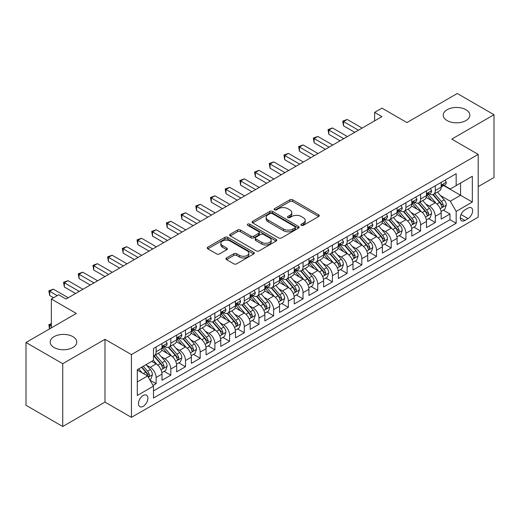 <?xml version="1.0" encoding="UTF-8"?>
<svg xmlns="http://www.w3.org/2000/svg" width="520" height="520" viewBox="0 0 520 520"><rect width="100%" height="100%" fill="white"/><g stroke="black" fill="none" stroke-linecap="round" stroke-linejoin="round"><path stroke-width="0.78" d="M301.334 225.329A1.43 0.826 0 0 0 303.349 225.329L318.675 216.483A2.041 1.177 0 0 0 319.274 215.644A2.041 1.177 0 0 0 318.675 214.812L292.714 199.823A2.041 1.177 0 0 0 289.829 199.823L274.502 208.676A1.43 0.826 0 0 0 274.086 209.255A1.43 0.826 0 0 0 274.502 209.839A1.43 0.826 0 0 0 276.523 209.839L278.506 208.696A6.526 3.77 0 0 1 287.736 208.696L289.9 209.944A6.526 3.77 0 0 1 291.811 212.608A6.526 3.77 0 0 1 289.9 215.274L287.918 216.417A1.43 0.826 0 0 0 287.502 217.003A1.43 0.826 0 0 0 287.918 217.581A1.43 0.826 0 0 0 289.939 217.581L291.922 216.437A6.526 3.77 0 0 1 301.151 216.437L303.316 217.685A6.526 3.77 0 0 1 305.227 220.35A6.526 3.77 0 0 1 303.316 223.015L301.334 224.159A1.43 0.826 0 0 0 300.911 224.744A1.43 0.826 0 0 0 301.334 225.329L301.334 224.159M72.871 336.648A13.299 7.677 0 0 0 58.383 334.984A13.299 7.677 0 0 0 50.167 342.075A13.299 7.677 0 0 0 54.067 347.503A13.299 7.677 0 0 0 68.562 349.174A13.299 7.677 0 0 0 76.772 342.075A13.299 7.677 0 0 0 72.871 336.648M465.933 109.713A13.299 7.677 0 0 0 451.438 108.049A13.299 7.677 0 0 0 443.228 115.148A13.299 7.677 0 0 0 447.129 120.575A13.299 7.677 0 0 0 461.617 122.239A13.299 7.677 0 0 0 469.833 115.148A13.299 7.677 0 0 0 465.933 109.713M143.182 406.341A6.65 3.842 120 0 0 147.531 400.478A6.65 3.842 120 0 0 146.51 395.154A6.65 3.842 120 0 0 143.182 395.479A6.65 3.842 120 0 0 138.84 401.343A6.65 3.842 120 0 0 139.861 406.666A6.65 3.842 120 0 0 143.182 406.341M226.512 257.946A2.041 1.177 0 0 0 225.914 258.778A2.041 1.177 0 0 0 226.512 259.617L233.799 263.822A2.041 1.177 0 0 0 236.678 263.822L253.702 253.994A2.041 1.177 0 0 0 254.3 253.162A2.041 1.177 0 0 0 253.702 252.33L227.74 237.341A2.041 1.177 0 0 0 224.855 237.341L207.831 247.162A2.041 1.177 0 0 0 207.239 247.994A2.041 1.177 0 0 0 207.831 248.833L216.632 253.91A2.041 1.177 0 0 0 219.518 253.91L226.798 249.704A2.041 1.177 0 0 0 227.396 248.872A2.041 1.177 0 0 0 226.798 248.04L222.436 245.518A5.454 3.152 0 0 1 220.838 243.295A5.454 3.152 0 0 1 224.205 240.383A5.454 3.152 0 0 1 230.152 241.066L247.247 250.933A5.454 3.152 0 0 1 248.846 253.162A5.454 3.152 0 0 1 245.472 256.067A5.454 3.152 0 0 1 239.531 255.385L236.678 253.741A2.041 1.177 0 0 0 233.799 253.741L226.512 257.946L226.512 259.617M478.205 186.622L494 177.502L494 114.719L457.269 93.509L406.939 122.57L381.959 108.147L374.615 112.385L381.959 116.63L66.04 299.026L58.695 294.781L51.35 299.026L51.35 327.867M62.732 363.707L62.732 426.491L104.981 402.097L104.981 339.32L62.732 363.707L26 342.498L76.33 313.443L51.35 299.026M104.981 339.32L131.43 354.588L478.205 154.381L478.205 217.159L131.43 417.365L131.43 354.588M494 114.719L451.757 139.113L478.205 154.381M278.649 237.919A2.041 1.177 0 0 0 281.534 237.919L298.552 228.098A2.041 1.177 0 0 0 299.15 227.266A2.041 1.177 0 0 0 298.552 226.428L272.591 211.439A2.041 1.177 0 0 0 269.711 211.439L252.688 221.267A2.041 1.177 0 0 0 252.089 222.099A2.041 1.177 0 0 0 252.688 222.931L278.649 237.919M248.287 225.635A1.43 0.826 0 0 1 249.73 225.836L249.73 224.139L276.127 239.382A2.041 1.177 0 0 1 276.725 240.214A2.041 1.177 0 0 1 276.127 241.046L259.11 250.868A2.041 1.177 0 0 1 256.224 250.868L230.263 235.879L230.263 234.214A2.041 1.177 0 0 0 229.665 235.047A2.041 1.177 0 0 0 230.263 235.879M230.263 234.214L237.542 230.009A2.041 1.177 0 0 1 240.428 230.009L250.958 236.087A2.041 1.177 0 0 0 253.844 236.087L258.674 233.298A2.041 1.177 0 0 0 259.272 232.466A2.041 1.177 0 0 0 258.674 231.634L247.715 225.303A1.43 0.826 0 0 1 247.292 224.725A1.43 0.826 0 0 1 248.177 223.964A1.43 0.826 0 0 1 249.73 224.139M62.732 426.491L26 405.281L26 342.498M153.069 385.45L156.117 383.688L150.013 380.166M146.549 365.183L150.234 367.315A8.313 4.797 60 0 1 156.117 377.494L161.993 374.101L161.993 380.296L170.807 375.206L164.125 371.345M161.239 356.7L164.931 358.832A8.313 4.797 60 0 1 170.807 369.012L176.683 365.619L176.683 371.813L185.504 366.724L178.815 362.863M175.936 348.218L179.628 350.35A8.313 4.797 60 0 1 185.504 360.529L191.38 357.136L191.38 363.331L200.194 358.241L193.511 354.38M190.632 339.736L194.317 341.868A8.313 4.797 60 0 1 200.194 352.047L206.076 348.654L206.076 354.848L214.89 349.752L208.202 345.897M205.322 331.253L209.014 333.385A8.313 4.797 60 0 1 214.89 343.564L220.766 340.171L220.766 346.359L229.587 341.269L222.898 337.409M220.019 322.771L223.704 324.896A8.313 4.797 60 0 1 229.587 335.082L235.463 331.682L235.463 337.876L244.276 332.787L237.594 328.926M234.708 314.288L238.4 316.413A8.313 4.797 60 0 1 244.276 326.593L250.153 323.2L250.153 329.394L258.973 324.305L252.285 320.444M249.405 305.799L253.097 307.931A8.313 4.797 60 0 1 258.973 318.11L264.849 314.717L264.849 320.911L273.663 315.822L266.981 311.961M264.101 297.317L267.787 299.449A8.313 4.797 60 0 1 273.663 309.627L279.546 306.235L279.546 312.429L288.36 307.339L281.671 303.478M278.792 288.834L282.483 290.966A8.313 4.797 60 0 1 288.36 301.145L294.236 297.752L294.236 303.947L303.056 298.857L296.368 294.996M293.488 280.351L297.173 282.483A8.313 4.797 60 0 1 303.056 292.663L308.932 289.269L308.932 295.464L317.746 290.368L311.064 286.514M308.178 271.869L311.87 274.001A8.313 4.797 60 0 1 317.746 284.18L323.622 280.787L323.622 286.975L332.442 281.886L325.754 278.025M322.875 263.387L326.567 265.512A8.313 4.797 60 0 1 332.442 275.697L338.319 272.298L338.319 278.493L347.132 273.403L340.45 269.542M337.571 254.904L341.257 257.03A8.313 4.797 60 0 1 347.132 267.209L353.015 263.815L353.015 270.01L361.829 264.921L355.141 261.06M352.261 246.415L355.953 248.547A8.313 4.797 60 0 1 361.829 258.726L367.705 255.333L367.705 261.528L376.526 256.438L369.837 252.577M366.957 237.933L370.643 240.065A8.313 4.797 60 0 1 376.526 250.244L382.401 246.85L382.401 253.045L391.216 247.956L384.534 244.094M381.647 229.45L385.34 231.582A8.313 4.797 60 0 1 391.216 241.761L397.091 238.368L397.091 244.562L405.912 239.473L399.224 235.612M396.344 220.968L400.029 223.1A8.313 4.797 60 0 1 405.912 233.279L411.788 229.886L411.788 236.08L420.602 230.984L413.92 227.13M411.041 212.485L414.726 214.611A8.313 4.797 60 0 1 420.602 224.796L426.485 221.403L426.485 227.591L435.299 222.502L435.299 216.314A8.313 4.797 -120 0 0 429.423 206.128L425.731 204.003M428.61 218.641L435.299 222.502M161.993 374.101A8.313 4.797 -120 0 0 156.117 363.922L151.703 361.374M176.683 365.619A8.313 4.797 -120 0 0 170.807 355.44L161.72 350.194M191.38 357.136A8.313 4.797 -120 0 0 185.504 346.957L176.417 341.712M206.076 348.654A8.313 4.797 -120 0 0 200.194 338.475L191.107 333.223M220.766 340.171A8.313 4.797 -120 0 0 214.89 329.986L205.803 324.74M235.463 331.682A8.313 4.797 -120 0 0 229.587 321.503L220.5 316.257M250.153 323.2A8.313 4.797 -120 0 0 244.276 313.021L235.19 307.775M264.849 314.717A8.313 4.797 -120 0 0 258.973 304.538L249.886 299.293M279.546 306.235A8.313 4.797 -120 0 0 273.663 296.056L264.576 290.81M294.236 297.752A8.313 4.797 -120 0 0 288.36 287.573L279.272 282.328M308.932 289.269A8.313 4.797 -120 0 0 303.056 279.091L293.969 273.839M323.622 280.787A8.313 4.797 -120 0 0 317.746 270.601L308.659 265.356M338.319 272.298A8.313 4.797 -120 0 0 332.442 262.119L323.356 256.874M353.015 263.815A8.313 4.797 -120 0 0 347.132 253.636L338.046 248.391M367.705 255.333A8.313 4.797 -120 0 0 361.829 245.154L352.742 239.909M382.401 246.85A8.313 4.797 -120 0 0 376.526 236.672L367.438 231.426M397.091 238.368A8.313 4.797 -120 0 0 391.216 228.189L382.129 222.944M411.788 229.886A8.313 4.797 -120 0 0 405.912 219.707L396.825 214.455M426.485 221.403A8.313 4.797 -120 0 0 420.602 211.218L411.515 205.972M468.065 208.084L464.834 209.95A6.442 3.718 120 0 0 460.623 215.625A6.442 3.718 120 0 0 461.611 220.786A6.442 3.718 120 0 0 464.834 220.467L468.065 218.602A6.442 3.718 120 0 0 472.271 212.927A6.442 3.718 120 0 0 471.289 207.76A6.442 3.718 120 0 0 468.065 208.084M137.306 381.907L147.589 375.966L153.472 386.152L153.472 398.028L456.163 223.269L456.163 211.393L450.288 201.208L440.427 195.52M153.472 386.152L137.306 395.479L137.306 369.688L153.472 360.36L153.472 348.485L456.163 173.725L456.163 185.601L472.329 176.267L472.329 202.059L456.163 211.393M164.853 346.574L164.931 346.619A8.313 4.797 60 0 0 169.084 347.029L174.967 343.635A8.313 4.797 -120 0 0 176.683 339.826L176.683 335.075M179.55 338.091L179.628 338.13A8.313 4.797 60 0 0 183.781 338.546L189.657 335.153A8.313 4.797 -120 0 0 191.38 331.344L191.38 326.593M194.239 329.602L194.317 329.647A8.313 4.797 60 0 0 198.478 330.064L204.353 326.664A8.313 4.797 -120 0 0 206.076 322.861L206.076 318.11M208.936 321.12L209.014 321.165A8.313 4.797 60 0 0 213.167 321.575L219.044 318.182A8.313 4.797 -120 0 0 220.766 314.379L220.766 309.627M223.626 312.637L223.704 312.683A8.313 4.797 60 0 0 227.864 313.092L233.74 309.699A8.313 4.797 -120 0 0 235.463 305.897L235.463 301.145M238.322 304.155L238.4 304.2A8.313 4.797 60 0 0 242.554 304.61L248.436 301.217A8.313 4.797 -120 0 0 250.153 297.414L250.153 292.663M253.019 295.672L253.097 295.718A8.313 4.797 60 0 0 257.25 296.127L263.127 292.734A8.313 4.797 -120 0 0 264.849 288.932L264.849 284.18M267.709 287.19L267.787 287.228A8.313 4.797 60 0 0 271.947 287.644L277.823 284.252A8.313 4.797 -120 0 0 279.546 280.442L279.546 275.691M282.406 278.707L282.483 278.746A8.313 4.797 60 0 0 286.637 279.162L292.513 275.769A8.313 4.797 -120 0 0 294.236 271.96L294.236 267.209M297.096 270.218L297.173 270.264A8.313 4.797 60 0 0 301.334 270.68L307.209 267.28A8.313 4.797 -120 0 0 308.932 263.478L308.932 258.726M311.792 261.736L311.87 261.781A8.313 4.797 60 0 0 316.024 262.19L321.906 258.798A8.313 4.797 -120 0 0 323.622 254.995L323.622 250.244M326.489 253.253L326.567 253.299A8.313 4.797 60 0 0 330.72 253.708L336.596 250.315A8.313 4.797 -120 0 0 338.319 246.513L338.319 241.761M341.178 244.77L341.257 244.816A8.313 4.797 60 0 0 345.41 245.225L351.293 241.833A8.313 4.797 -120 0 0 353.015 238.03L353.015 233.279M355.875 236.288L355.953 236.333A8.313 4.797 60 0 0 360.106 236.743L365.982 233.35A8.313 4.797 -120 0 0 367.705 229.547L367.705 224.796M370.565 227.806L370.643 227.844A8.313 4.797 60 0 0 374.803 228.261L380.679 224.868A8.313 4.797 -120 0 0 382.401 221.058L382.401 216.307M385.262 219.323L385.34 219.362A8.313 4.797 60 0 0 389.493 219.778L395.375 216.385A8.313 4.797 -120 0 0 397.091 212.576L397.091 207.825M399.958 210.834L400.029 210.88A8.313 4.797 60 0 0 404.19 211.296L410.066 207.896A8.313 4.797 -120 0 0 411.788 204.094L411.788 199.342M414.648 202.352L414.726 202.397A8.313 4.797 60 0 0 418.88 202.806L424.762 199.414A8.313 4.797 -120 0 0 426.485 195.611L426.485 190.859M153.472 390.897L449.995 219.707L449.995 214.019L441.175 219.108L441.175 212.914A8.313 4.797 -120 0 0 435.299 202.735L426.212 197.489M429.344 193.869L429.423 193.915A8.313 4.797 -120 0 0 433.576 194.324A8.313 4.797 -120 0 0 435.299 190.522L435.299 185.77M433.576 194.324L439.452 190.931A8.313 4.797 -120 0 0 441.175 187.129L441.175 182.377M156.117 346.957L156.117 351.709A8.313 4.797 60 0 1 154.394 355.511A8.313 4.797 60 0 1 153.472 355.849M154.394 355.511L160.27 352.118A8.313 4.797 -120 0 0 161.993 348.316L161.993 343.564M170.807 338.475L170.807 343.219A8.313 4.797 60 0 1 169.084 347.029M185.504 329.986L185.504 334.737A8.313 4.797 60 0 1 183.781 338.546M200.194 321.503L200.194 326.255A8.313 4.797 60 0 1 198.478 330.064M214.89 313.021L214.89 317.772A8.313 4.797 60 0 1 213.167 321.575M229.587 304.538L229.587 309.289A8.313 4.797 60 0 1 227.864 313.092M244.276 296.056L244.276 300.807A8.313 4.797 60 0 1 242.554 304.61M258.973 287.573L258.973 292.325A8.313 4.797 60 0 1 257.25 296.127M273.663 279.091L273.663 283.836A8.313 4.797 60 0 1 271.947 287.644M288.36 270.601L288.36 275.353A8.313 4.797 60 0 1 286.637 279.162M303.056 262.119L303.056 266.87A8.313 4.797 60 0 1 301.334 270.68M317.746 253.636L317.746 258.388A8.313 4.797 60 0 1 316.024 262.19M332.442 245.154L332.442 249.906A8.313 4.797 60 0 1 330.72 253.708M347.132 236.672L347.132 241.423A8.313 4.797 60 0 1 345.41 245.225M361.829 228.189L361.829 232.941A8.313 4.797 60 0 1 360.106 236.743M376.526 219.707L376.526 224.452A8.313 4.797 60 0 1 374.803 228.261M391.216 211.218L391.216 215.969A8.313 4.797 60 0 1 389.493 219.778M405.912 202.735L405.912 207.487A8.313 4.797 60 0 1 404.19 211.296M420.602 194.253L420.602 199.004A8.313 4.797 60 0 1 418.88 202.806M420.602 224.796L420.602 230.984M405.912 233.279L405.912 239.473M391.216 241.761L391.216 247.956M376.526 250.244L376.526 256.438M361.829 258.726L361.829 264.921M347.132 267.209L347.132 273.403M332.442 275.697L332.442 281.886M317.746 284.18L317.746 290.368M303.056 292.663L303.056 298.857M288.36 301.145L288.36 307.339M273.663 309.627L273.663 315.822M258.973 318.11L258.973 324.305M244.276 326.593L244.276 332.787M229.587 335.082L229.587 341.269M214.89 343.564L214.89 349.752M200.194 352.047L200.194 358.241M185.504 360.529L185.504 366.724M170.807 369.012L170.807 375.206M156.117 377.494L156.117 383.688M147.589 375.966L137.306 370.032M450.288 201.208L460.571 195.273L460.571 183.053L472.329 176.267M443.742 185.556L472.329 202.059M444.035 185.386L450.288 188.994L456.163 185.601M104.981 402.097L131.43 417.365M374.615 112.385L374.615 120.874M443.307 210.158L449.995 214.019M449.995 219.707L456.163 223.269M301.899 225.531L303.316 224.712A6.526 3.77 0 0 0 305.227 222.047L305.227 220.35M291.811 212.608L291.811 214.305A6.526 3.77 0 0 1 289.9 216.97L288.49 217.783M318.675 214.812L318.675 216.483L292.714 201.519A2.041 1.177 0 0 0 289.829 201.519L275.074 210.041M298.526 228.111L272.591 213.142A2.041 1.177 0 0 0 269.711 213.142L252.714 222.95M294.95 227.844A1.43 0.826 0 0 0 295.367 227.266A1.43 0.826 0 0 0 294.95 226.681L272.161 213.525A1.43 0.826 0 0 0 270.14 213.525L268.047 214.734A6.526 3.77 0 0 0 266.136 217.393A6.526 3.77 0 0 0 268.047 220.058L283.627 229.053A6.526 3.77 0 0 0 292.858 229.053L294.95 227.844L294.95 229.541A1.43 0.826 0 0 0 295.367 228.963L295.367 227.266M266.136 217.393L266.136 219.089A6.526 3.77 0 0 0 268.047 221.754L268.047 220.058M294.95 229.541L292.858 230.75A6.526 3.77 0 0 1 283.627 230.75L268.047 221.754M230.289 235.898L237.542 231.706L237.542 230.009M259.272 232.466L259.272 234.162A2.041 1.177 0 0 1 258.674 234.994L253.844 237.79A2.041 1.177 0 0 1 250.958 237.79L240.428 231.706A2.041 1.177 0 0 0 237.542 231.706M249.73 225.836L276.101 241.059M261.885 242.398A5.454 3.152 0 0 0 267.833 243.081A5.454 3.152 0 0 0 271.2 240.169A5.454 3.152 0 0 0 269.601 237.946L263.582 234.468A2.041 1.177 0 0 0 260.695 234.468L255.859 237.256A2.041 1.177 0 0 0 255.268 238.089A2.041 1.177 0 0 0 255.859 238.921L261.885 242.398L261.885 244.094A5.454 3.152 0 0 0 267.833 244.777A5.454 3.152 0 0 0 271.2 241.865L271.2 240.169M255.268 238.089L255.268 239.785A2.041 1.177 0 0 0 255.859 240.617L255.859 238.921M261.885 244.094L255.859 240.617M248.846 253.162L248.846 254.858A5.454 3.152 0 0 1 245.472 257.764A5.454 3.152 0 0 1 239.531 257.082L236.678 255.437A2.041 1.177 0 0 0 233.799 255.437L226.538 259.63M220.838 243.295L220.838 244.992A5.454 3.152 0 0 0 222.436 247.214L222.436 245.518M226.772 249.717L222.436 247.214M253.669 254.007L227.74 239.037A2.041 1.177 0 0 0 224.855 239.037L207.864 248.846M441.051 211.464L444.847 209.268L446.316 205.03A5.506 3.179 -120 0 0 444.171 199.856L437.457 192.082M436.118 203.275L428.441 194.389M431.75 200.688L427.297 195.533A13.195 7.618 -120 0 0 426.887 195.072M432.829 194.623L439.621 202.488A5.506 3.179 60 0 1 441.584 206.278L441.981 206.934L442.728 206.83L443.346 205.264A5.506 3.179 -120 0 0 441.382 201.468L434.668 193.694M433.225 194.493L440.525 202.943A2.808 1.619 60 0 1 441.233 204.042L443.346 205.264M445.068 180.128L446.316 182.292A5.506 3.179 60 0 1 445.178 184.73L442.384 186.342A5.506 3.179 -120 0 0 443.346 185.068L443.228 184.581M358.449 130.202L343.531 121.596L347.21 119.47L362.122 128.083M441.356 186.596L441.382 186.596A5.506 3.179 -120 0 0 442.384 186.342M442.637 184.659L443.346 185.068C443.001 184.243 442.41 184.581 441.584 186.089A5.506 3.179 60 0 1 441.175 186.875M354.776 132.327L343.531 125.834L343.531 121.596L342.726 121.127L347.21 119.47M343.531 125.834L342.726 121.127M426.361 219.947L430.157 217.75L431.626 213.512A5.506 3.179 -120 0 0 429.481 208.338L422.767 200.564M421.421 211.757L413.745 202.872M417.053 209.17L412.601 204.016A13.195 7.618 -120 0 0 412.191 203.554M418.132 203.106L424.925 210.971A5.506 3.179 60 0 1 426.887 214.767L427.291 215.417L428.031 215.312L428.649 213.746A5.506 3.179 -120 0 0 426.686 209.95L419.972 202.176M418.535 202.982L425.828 211.425A2.808 1.619 60 0 1 426.537 212.524L428.649 213.746M411.665 228.43L415.46 226.239L416.929 221.994A5.506 3.179 -120 0 0 414.785 216.821L408.07 209.053M406.725 220.239L399.054 211.354M402.363 217.653L397.904 212.498A13.195 7.618 -120 0 0 397.501 212.036M403.442 211.594L410.228 219.453A5.506 3.179 60 0 1 412.191 223.249L412.594 223.899L413.341 223.795L413.959 222.228A5.506 3.179 -120 0 0 411.996 218.433L405.281 210.665M403.839 211.464L411.138 219.908A2.808 1.619 60 0 1 411.84 221.006L413.959 222.228M396.968 236.912L400.771 234.722L402.233 230.477A5.506 3.179 -120 0 0 400.094 225.31L393.38 217.536M392.035 228.722L384.358 219.843M387.666 226.135L383.214 220.981A13.195 7.618 -120 0 0 382.804 220.519M388.746 220.077L395.538 227.936A5.506 3.179 60 0 1 397.501 231.732L397.897 232.381L398.645 232.278L399.262 230.711A5.506 3.179 -120 0 0 397.3 226.922L390.585 219.147M389.149 219.947L396.442 228.397A2.808 1.619 60 0 1 397.15 229.489L399.262 230.711M382.278 245.394L386.074 243.204L387.543 238.959A5.506 3.179 -120 0 0 385.398 233.792L378.684 226.018M377.338 237.211L369.668 228.326M372.97 234.624L368.518 229.463A13.195 7.618 -120 0 0 368.108 229.008M374.049 228.56L380.841 236.418A5.506 3.179 60 0 1 382.804 240.214L383.207 240.864L383.949 240.76L384.572 239.194A5.506 3.179 -120 0 0 382.603 235.404L375.895 227.63M374.452 228.43L381.745 236.88A2.808 1.619 60 0 1 382.454 237.978L384.572 239.194M430.378 188.611L431.626 190.775A5.506 3.179 60 0 1 430.482 193.213L427.694 194.825A5.506 3.179 -120 0 0 428.649 193.557L428.532 193.063M343.753 138.684L328.842 130.078L332.514 127.953L347.432 136.565M426.666 195.078L426.686 195.078A5.506 3.179 -120 0 0 427.694 194.825M427.941 193.141L428.649 193.557C428.304 192.725 427.719 193.063 426.887 194.571A5.506 3.179 60 0 1 426.485 195.358M340.08 140.81L328.842 134.316L328.842 130.078L328.036 129.61L332.514 127.953M328.842 134.316L328.036 129.61M415.682 197.093L416.929 199.258A5.506 3.179 60 0 1 415.792 201.695L412.997 203.307A5.506 3.179 -120 0 0 413.959 202.04L413.842 201.552M329.062 147.173L314.145 138.56L317.817 136.441L332.735 145.048M411.97 203.567L411.996 203.567A5.506 3.179 -120 0 0 412.997 203.307M413.244 201.63L413.959 202.04C413.608 201.208 413.023 201.546 412.191 203.053A5.506 3.179 60 0 1 411.788 203.84M325.39 149.292L314.145 142.798L314.145 138.56L313.339 138.093L317.817 136.441M314.145 142.798L313.339 138.093M400.985 205.576L402.233 207.74A5.506 3.179 60 0 1 401.096 210.178L398.307 211.79A5.506 3.179 -120 0 0 399.262 210.522L399.146 210.035M314.366 155.656L299.455 147.043L303.127 144.924L318.038 153.53M397.28 212.05L397.3 212.05A5.506 3.179 -120 0 0 398.307 211.79M398.554 210.113L399.262 210.522C398.918 209.69 398.326 210.028 397.501 211.542A5.506 3.179 60 0 1 397.091 212.322M310.694 157.774L299.455 151.287L299.455 147.043L298.642 146.575L303.127 144.924M299.455 151.287L298.642 146.575M386.295 214.065L387.543 216.222A5.506 3.179 60 0 1 386.406 218.66L383.611 220.272A5.506 3.179 -120 0 0 384.572 219.005L384.456 218.517M299.676 164.138L284.758 155.526L288.431 153.406L303.349 162.019M382.584 220.532L382.603 220.532A5.506 3.179 -120 0 0 383.611 220.272M383.857 218.595L384.572 219.005C384.222 218.172 383.637 218.517 382.804 220.025A5.506 3.179 60 0 1 382.401 220.805M295.997 166.257L284.758 159.77L284.758 155.526L283.953 155.058L288.431 153.406M284.758 159.77L283.953 155.058M367.582 253.877L371.378 251.686L372.847 247.442A5.506 3.179 -120 0 0 370.701 242.275L363.994 234.5M362.648 245.694L354.972 236.808M358.28 243.107L353.828 237.946A13.195 7.618 -120 0 0 353.418 237.49M359.359 237.042L366.151 244.9A5.506 3.179 60 0 1 368.115 248.697L368.511 249.353L369.259 249.243L369.876 247.676A5.506 3.179 -120 0 0 367.913 243.886L361.199 236.113M359.756 236.912L367.055 245.362A2.808 1.619 60 0 1 367.763 246.461L369.876 247.676M371.599 222.547L372.847 224.712A5.506 3.179 60 0 1 371.709 227.143L368.914 228.755A5.506 3.179 -120 0 0 369.876 227.487L369.759 227M284.98 172.62L270.069 164.008L273.741 161.889L288.652 170.502M367.887 229.014L367.913 229.014A5.506 3.179 -120 0 0 368.914 228.755M369.168 227.078L369.876 227.487C369.531 226.661 368.94 227 368.115 228.508A5.506 3.179 60 0 1 367.705 229.287M281.307 174.739L270.069 168.253L270.069 164.008L269.256 163.54L273.741 161.889M270.069 168.253L269.256 163.54M352.892 262.36L356.688 260.169L358.156 255.925A5.506 3.179 -120 0 0 356.012 250.757L349.297 242.983M347.951 254.176L340.275 245.291M343.584 251.589L339.131 246.435A13.195 7.618 -120 0 0 338.722 245.973M344.663 245.525L351.455 253.389A5.506 3.179 60 0 1 353.418 257.179L353.821 257.836L354.562 257.731L355.179 256.165A5.506 3.179 -120 0 0 353.216 252.369L346.502 244.595M345.066 245.394L352.359 253.844A2.808 1.619 60 0 1 353.067 254.943L355.179 256.165M356.909 231.03L358.156 233.194A5.506 3.179 60 0 1 357.012 235.631L354.224 237.237A5.506 3.179 -120 0 0 355.179 235.969L355.062 235.482M270.283 181.103L255.372 172.49L259.044 170.372L273.962 178.984M353.197 237.497L353.216 237.497A5.506 3.179 -120 0 0 354.224 237.237M354.471 235.56L355.179 235.969C354.835 235.144 354.25 235.482 353.418 236.99A5.506 3.179 60 0 1 353.015 237.776M266.611 183.222L255.372 176.735L255.372 172.49L254.566 172.029L259.044 170.372M255.372 176.735L254.566 172.029M338.195 270.849L341.991 268.651L343.46 264.413A5.506 3.179 -120 0 0 341.315 259.24L334.601 251.466M333.255 262.659L325.585 253.773M328.894 260.072L324.435 254.917A13.195 7.618 -120 0 0 324.031 254.456M329.972 254.007L336.759 261.872A5.506 3.179 60 0 1 338.722 265.661L339.125 266.318L339.872 266.214L340.49 264.647A5.506 3.179 -120 0 0 338.526 260.851L331.812 253.078M330.369 253.877L337.668 262.327A2.808 1.619 60 0 1 338.371 263.425L340.49 264.647M342.212 239.512L343.46 241.677A5.506 3.179 60 0 1 342.322 244.114L339.528 245.726A5.506 3.179 -120 0 0 340.49 244.452L340.373 243.964M255.593 189.586L240.675 180.98L244.348 178.854L259.266 187.467M338.5 245.98L338.526 245.98A5.506 3.179 -120 0 0 339.528 245.726M339.775 244.042L340.49 244.452C340.138 243.627 339.553 243.964 338.722 245.472A5.506 3.179 60 0 1 338.319 246.259M251.921 191.711L240.675 185.218L240.675 180.98L239.869 180.511L244.348 178.854M240.675 185.218L239.869 180.511M323.499 279.331L327.301 277.134L328.764 272.896A5.506 3.179 -120 0 0 326.625 267.722L319.911 259.948M318.565 271.141L310.889 262.256M314.197 268.554L309.745 263.4A13.195 7.618 -120 0 0 309.335 262.938M315.276 262.49L322.069 270.355A5.506 3.179 60 0 1 324.031 274.151L324.428 274.8L325.175 274.697L325.793 273.13A5.506 3.179 -120 0 0 323.83 269.334L317.115 261.56M315.679 262.366L322.972 270.81A2.808 1.619 60 0 1 323.681 271.908L325.793 273.13M327.516 247.994L328.764 250.159A5.506 3.179 60 0 1 327.626 252.597L324.838 254.208A5.506 3.179 -120 0 0 325.793 252.941L325.676 252.447M240.897 198.068L225.986 189.462L229.658 187.337L244.569 195.949M323.811 254.462L323.83 254.462A5.506 3.179 -120 0 0 324.838 254.208M325.084 252.525L325.793 252.941C325.449 252.109 324.857 252.447 324.031 253.955A5.506 3.179 60 0 1 323.622 254.742M237.224 200.194L225.986 193.7L225.986 189.462L225.173 188.994L229.658 187.337M225.986 193.7L225.173 188.994M308.808 287.814L312.605 285.623L314.074 281.378A5.506 3.179 -120 0 0 311.928 276.204L305.214 268.437M303.869 279.624L296.199 270.738M299.5 277.036L295.048 271.882A13.195 7.618 -120 0 0 294.639 271.421M300.579 270.978L307.372 278.837A5.506 3.179 60 0 1 309.335 282.633L309.738 283.283L310.479 283.179L311.103 281.613A5.506 3.179 -120 0 0 309.133 277.817L302.425 270.049M300.983 270.849L308.276 279.292A2.808 1.619 60 0 1 308.984 280.391L311.103 281.613M312.825 256.477L314.074 258.642A5.506 3.179 60 0 1 312.936 261.079L310.141 262.691A5.506 3.179 -120 0 0 311.103 261.423L310.986 260.936M226.207 206.557L211.289 197.944L214.962 195.826L229.879 204.431M309.114 262.951L309.133 262.951A5.506 3.179 -120 0 0 310.141 262.691M310.388 261.014L311.103 261.423C310.752 260.592 310.167 260.93 309.335 262.438A5.506 3.179 60 0 1 308.932 263.224M222.528 208.676L211.289 202.183L211.289 197.944L210.483 197.477L214.962 195.826M211.289 202.183L210.483 197.477M294.112 296.296L297.908 294.106L299.377 289.861A5.506 3.179 -120 0 0 297.232 284.694L290.524 276.919M289.178 288.106L281.502 279.227M284.811 285.519L280.358 280.365A13.195 7.618 -120 0 0 279.949 279.903M285.889 279.461L292.682 287.32A5.506 3.179 60 0 1 294.645 291.115L295.042 291.766L295.789 291.661L296.406 290.095A5.506 3.179 -120 0 0 294.444 286.306L287.729 278.531M286.286 279.331L293.586 287.781A2.808 1.619 60 0 1 294.294 288.873L296.406 290.095M298.129 264.959L299.377 267.124A5.506 3.179 60 0 1 298.24 269.562L295.445 271.173A5.506 3.179 -120 0 0 296.406 269.906L296.289 269.418M211.51 215.04L196.599 206.427L200.272 204.308L215.183 212.914M294.418 271.433L294.444 271.433A5.506 3.179 -120 0 0 295.445 271.173M295.698 269.497L296.406 269.906C296.062 269.074 295.471 269.412 294.645 270.927A5.506 3.179 60 0 1 294.236 271.707M207.838 217.159L196.599 210.672L196.599 206.427L195.786 205.959L200.272 204.308M196.599 210.672L195.786 205.959M279.422 304.779L283.218 302.588L284.687 298.344A5.506 3.179 -120 0 0 282.542 293.176L275.828 285.402M274.482 296.595L266.812 287.709M270.114 294.008L265.661 288.847A13.195 7.618 -120 0 0 265.252 288.392M271.193 287.944L277.986 295.802A5.506 3.179 60 0 1 279.949 299.598L280.351 300.248L281.093 300.144L281.71 298.578A5.506 3.179 -120 0 0 279.747 294.788L273.033 287.014M271.596 287.814L278.889 296.264A2.808 1.619 60 0 1 279.597 297.362L281.71 298.578M283.439 273.449L284.687 275.606A5.506 3.179 60 0 1 283.543 278.044L280.755 279.656A5.506 3.179 -120 0 0 281.71 278.389L281.593 277.901M196.814 223.522L181.903 214.91L185.575 212.791L200.493 221.403M279.728 279.916L279.747 279.916A5.506 3.179 -120 0 0 280.755 279.656M281.002 277.979L281.71 278.389C281.365 277.557 280.781 277.901 279.949 279.409A5.506 3.179 60 0 1 279.546 280.189M193.141 225.641L181.903 219.154L181.903 214.91L181.097 214.442L185.575 212.791M181.903 219.154L181.097 214.442M264.726 313.261L268.522 311.07L269.99 306.826A5.506 3.179 -120 0 0 267.846 301.659L261.131 293.885M259.786 305.078L252.116 296.192M255.424 302.49L250.965 297.329A13.195 7.618 -120 0 0 250.562 296.875M256.503 296.426L263.289 304.284A5.506 3.179 60 0 1 265.252 308.081L265.655 308.737L266.403 308.627L267.02 307.06A5.506 3.179 -120 0 0 265.057 303.271L258.343 295.497M256.9 296.296L264.199 304.746A2.808 1.619 60 0 1 264.901 305.844L267.02 307.06M268.743 281.931L269.99 284.096A5.506 3.179 60 0 1 268.853 286.526L266.058 288.139A5.506 3.179 -120 0 0 267.02 286.871L266.903 286.383M182.124 232.005L167.206 223.392L170.879 221.273L185.796 229.886M265.031 288.399L265.057 288.399A5.506 3.179 -120 0 0 266.058 288.139M266.305 286.462L267.02 286.871C266.669 286.046 266.084 286.383 265.252 287.892A5.506 3.179 60 0 1 264.849 288.672M178.451 234.124L167.206 227.636L167.206 223.392L166.4 222.924L170.879 221.273M167.206 227.636L166.4 222.924M254.046 290.413L255.3 292.578A5.506 3.179 60 0 1 254.156 295.016L251.368 296.621A5.506 3.179 -120 0 0 252.323 295.353L252.207 294.866M167.427 240.487L152.516 231.875L156.189 229.756L171.1 238.368M250.341 296.881L250.361 296.881A5.506 3.179 -120 0 0 251.368 296.621M251.615 294.944L252.323 295.353C251.979 294.528 251.388 294.866 250.562 296.374A5.506 3.179 60 0 1 250.153 297.161M163.755 242.606L152.516 236.119L152.516 231.875L151.703 231.413L156.189 229.756M152.516 236.119L151.703 231.413M239.356 298.896L240.604 301.061A5.506 3.179 60 0 1 239.467 303.498L236.672 305.11A5.506 3.179 -120 0 0 237.633 303.836L237.517 303.349M152.737 248.969L137.82 240.364L141.492 238.238L156.41 246.85M235.644 305.364L235.664 305.364A5.506 3.179 -120 0 0 236.672 305.11M236.919 303.427L237.633 303.836C237.283 303.011 236.697 303.349 235.865 304.856A5.506 3.179 60 0 1 235.463 305.643M149.058 251.095L137.82 244.602L137.82 240.364L137.013 239.895L141.492 238.238M137.82 244.602L137.013 239.895M250.029 321.744L253.832 319.553L255.3 315.308A5.506 3.179 -120 0 0 253.156 310.141L246.441 302.367M245.096 313.56L237.419 304.675M240.728 310.973L236.275 305.819A13.195 7.618 -120 0 0 235.865 305.357M241.806 304.909L248.599 312.774A5.506 3.179 60 0 1 250.562 316.563L250.965 317.219L251.706 317.115L252.323 315.549A5.506 3.179 -120 0 0 250.361 311.753L243.646 303.979M242.209 304.779L249.503 313.228A2.808 1.619 60 0 1 250.211 314.327L252.323 315.549M235.339 330.233L239.135 328.036L240.604 323.798A5.506 3.179 -120 0 0 238.459 318.624L231.744 310.85M230.399 322.043L222.729 313.157M226.031 319.456L221.578 314.301A13.195 7.618 -120 0 0 221.169 313.839M227.117 313.391L233.903 321.256A5.506 3.179 60 0 1 235.865 325.046L236.269 325.702L237.01 325.598L237.633 324.031A5.506 3.179 -120 0 0 235.664 320.236L228.956 312.462M227.513 313.261L234.812 321.711A2.808 1.619 60 0 1 235.514 322.81L237.633 324.031M220.643 338.715L224.439 336.518L225.908 332.28A5.506 3.179 -120 0 0 223.763 327.106L217.055 319.332M215.709 330.525L208.033 321.639M211.341 327.938L206.889 322.784A13.195 7.618 -120 0 0 206.479 322.322M212.42 321.874L219.213 329.739A5.506 3.179 60 0 1 221.175 333.535L221.572 334.185L222.319 334.081L222.937 332.514A5.506 3.179 -120 0 0 220.974 328.718L214.26 320.944M212.817 321.75L220.116 330.194A2.808 1.619 60 0 1 220.825 331.292L222.937 332.514M224.66 307.378L225.908 309.543A5.506 3.179 60 0 1 224.77 311.981L221.975 313.593A5.506 3.179 -120 0 0 222.937 312.325L222.82 311.831M138.041 257.452L123.13 248.846L126.802 246.721L141.713 255.333M220.948 313.846L220.974 313.846A5.506 3.179 -120 0 0 221.975 313.593M222.228 311.909L222.937 312.325C222.593 311.493 222.001 311.831 221.175 313.339A5.506 3.179 60 0 1 220.766 314.125M134.368 259.578L123.13 253.084L123.13 248.846L122.317 248.378L126.802 246.721M123.13 253.084L122.317 248.378M205.953 347.197L209.749 345.007L211.218 340.762A5.506 3.179 -120 0 0 209.072 335.589L202.358 327.821M201.013 339.007L193.343 330.128M196.644 336.421L192.192 331.266A13.195 7.618 -120 0 0 191.783 330.805M197.724 330.363L204.516 338.221A5.506 3.179 60 0 1 206.479 342.017L206.882 342.667L207.623 342.563L208.24 340.997A5.506 3.179 -120 0 0 206.278 337.2L199.563 329.433M198.127 330.233L205.419 338.676A2.808 1.619 60 0 1 206.128 339.775L208.24 340.997M209.969 315.861L211.218 318.026A5.506 3.179 60 0 1 210.073 320.463L207.285 322.075A5.506 3.179 -120 0 0 208.24 320.808L208.13 320.32M123.344 265.941L108.433 257.329L112.106 255.21L127.023 263.815M206.258 322.335L206.278 322.335A5.506 3.179 -120 0 0 207.285 322.075M207.532 320.398L208.24 320.808C207.896 319.976 207.311 320.314 206.479 321.822A5.506 3.179 60 0 1 206.076 322.608M119.672 268.06L108.433 261.567L108.433 257.329L107.627 256.861L112.106 255.21M108.433 261.567L107.627 256.861M191.256 355.68L195.052 353.49L196.521 349.245A5.506 3.179 -120 0 0 194.376 344.078L187.661 336.303M186.316 347.49L178.646 338.611M181.955 344.903L177.495 339.749A13.195 7.618 -120 0 0 177.093 339.287M183.034 338.845L189.819 346.704A5.506 3.179 60 0 1 191.783 350.5L192.186 351.15L192.933 351.046L193.55 349.479A5.506 3.179 -120 0 0 191.588 345.69L184.873 337.916M183.43 338.715L190.73 347.165A2.808 1.619 60 0 1 191.431 348.257L193.55 349.479M195.273 324.344L196.521 326.508A5.506 3.179 60 0 1 195.383 328.945L192.589 330.558A5.506 3.179 -120 0 0 193.55 329.29L193.433 328.803M108.654 274.423L93.737 265.811L97.409 263.692L112.327 272.298M191.561 330.817L191.588 330.817A5.506 3.179 -120 0 0 192.589 330.558M192.836 328.881L193.55 329.29C193.2 328.458 192.614 328.796 191.783 330.311A5.506 3.179 60 0 1 191.38 331.091M104.981 276.543L93.737 270.056L93.737 265.811L92.931 265.343L97.409 263.692M93.737 270.056L92.931 265.343M176.56 364.163L180.362 361.972L181.831 357.728A5.506 3.179 -120 0 0 179.686 352.56L172.972 344.786M171.626 355.979L163.95 347.094M167.258 353.392L162.805 348.231A13.195 7.618 -120 0 0 162.396 347.776M168.337 347.328L175.13 355.186A5.506 3.179 60 0 1 177.093 358.982L177.495 359.632L178.237 359.528L178.854 357.962A5.506 3.179 -120 0 0 176.891 354.172L170.177 346.398M168.74 347.197L176.033 355.647A2.808 1.619 60 0 1 176.742 356.746L178.854 357.962M180.577 332.832L181.831 334.99A5.506 3.179 60 0 1 180.687 337.428L177.899 339.04A5.506 3.179 -120 0 0 178.854 337.772L178.737 337.285M93.958 282.906L79.047 274.293L82.719 272.175L97.63 280.787M176.872 339.3L176.891 339.3A5.506 3.179 -120 0 0 177.899 339.04M178.145 337.363L178.854 337.772C178.51 336.941 177.918 337.285 177.093 338.793A5.506 3.179 60 0 1 176.683 339.573M90.285 285.025L79.047 278.538L79.047 274.293L78.234 273.825L82.719 272.175M79.047 278.538L78.234 273.825M161.87 372.645L165.666 370.454L167.135 366.21A5.506 3.179 -120 0 0 164.99 361.043L158.275 353.269M156.93 364.462L153.413 360.393M152.562 361.875L151.996 361.212M153.647 355.81L160.433 363.668A5.506 3.179 60 0 1 162.396 367.465L162.799 368.121L163.54 368.01L164.164 366.444A5.506 3.179 -120 0 0 162.201 362.654L155.487 354.881M154.044 355.68L161.343 364.13A2.808 1.619 60 0 1 162.045 365.228L164.164 366.444M165.887 341.315L167.135 343.479A5.506 3.179 60 0 1 165.997 345.911L163.202 347.522A5.506 3.179 -120 0 0 164.164 346.255L164.047 345.768M79.267 291.389L64.35 282.776L68.023 280.657L82.94 289.269M162.175 347.782L162.201 347.782A5.506 3.179 -120 0 0 163.202 347.522M163.449 345.846L164.164 346.255C163.813 345.429 163.228 345.768 162.396 347.276A5.506 3.179 60 0 1 161.993 348.056M75.589 293.507L64.35 287.021L64.35 282.776L63.544 282.308L68.023 280.657M64.35 287.021L63.544 282.308M149.721 379.659L150.969 378.937L152.438 374.699A5.506 3.179 -120 0 0 150.293 369.525L146.068 364.631M142.123 372.814L138.723 368.875M137.872 370.357L137.306 369.7M141.512 367.263L145.743 372.157A5.506 3.179 60 0 1 147.706 375.947L148.102 376.603L148.85 376.5L149.468 374.933A5.506 3.179 -120 0 0 147.505 371.137L143.28 366.243M141.856 367.062L146.647 372.613A2.808 1.619 60 0 1 147.355 373.711L149.468 374.933M51.35 324.22L49.66 325.195L51.35 326.17M49.517 328.919L48.848 324.727L51.35 323.603M48.848 324.727L49.66 325.195L49.66 328.842M57.226 295.633L49.66 291.258L53.333 289.139L68.243 297.752M53.553 297.752L49.66 295.503L49.66 291.258L48.848 290.797L53.333 289.139M49.66 295.503L48.848 290.797M150.234 367.315L156.117 363.922M164.931 358.832L170.807 355.44M179.628 350.35L185.504 346.957M194.317 341.868L200.194 338.475M209.014 333.385L214.89 329.986M223.704 324.896L229.587 321.503M238.4 316.413L244.276 313.021M253.097 307.931L258.973 304.538M267.787 299.449L273.663 296.056M282.483 290.966L288.36 287.573M297.173 282.483L303.056 279.091M311.87 274.001L317.746 270.601M326.567 265.512L332.442 262.119M341.257 257.03L347.132 253.636M355.953 248.547L361.829 245.154M370.643 240.065L376.526 236.672M385.34 231.582L391.216 228.189M400.029 223.1L405.912 219.707M414.726 214.611L420.602 211.218M429.423 206.128L435.299 202.735M435.299 190.522L441.175 187.129M156.117 351.709L161.993 348.316M170.807 343.219L176.683 339.826M185.504 334.737L191.38 331.344M200.194 326.255L206.076 322.861M214.89 317.772L220.766 314.379M229.587 309.289L235.463 305.897M244.276 300.807L250.153 297.414M258.973 292.325L264.849 288.932M273.663 283.836L279.546 280.442M288.36 275.353L294.236 271.96M303.056 266.87L308.932 263.478M317.746 258.388L323.622 254.995M332.442 249.906L338.319 246.513M347.132 241.423L353.015 238.03M361.829 232.941L367.705 229.547M376.526 224.452L382.401 221.058M391.216 215.969L397.091 212.576M405.912 207.487L411.788 204.094M420.602 199.004L426.485 195.611M435.299 216.314L441.175 212.914M461.019 214.533L468.065 218.602M460.278 217.834L464.834 220.467M303.316 224.712L303.316 223.015M287.918 217.581L287.918 216.417M289.9 216.97L289.9 215.274M274.502 209.839L274.502 208.676M289.829 201.519L289.829 199.823M292.714 201.519L292.714 199.823M252.688 222.931L252.688 221.267M269.711 213.142L269.711 211.439M272.591 213.142L272.591 211.439M298.552 228.098L298.552 226.428M283.627 230.75L283.627 229.053M292.858 230.75L292.858 229.053M240.428 231.706L240.428 230.009M250.958 237.79L250.958 236.087M253.844 237.79L253.844 236.087M258.674 234.994L258.674 233.298M276.127 241.046L276.127 239.382M233.799 255.437L233.799 253.741M236.678 255.437L236.678 253.741M239.531 257.082L239.531 255.385M226.798 249.704L226.798 248.04M207.831 248.833L207.831 247.162M224.855 239.037L224.855 237.341M227.74 239.037L227.74 237.341M253.702 253.994L253.702 252.33M440.213 208.637L446.284 205.133M441.382 201.468L444.171 199.856M436.995 204.003L439.621 202.488M446.284 182.228L441.175 185.178M425.516 217.119L431.587 213.616M426.686 209.95L429.481 208.338M422.299 212.485L424.925 210.971M410.826 225.602L416.897 222.099M411.996 218.433L414.785 216.821M407.602 220.968L410.228 219.453M396.13 234.091L402.2 230.581M397.3 226.922L400.094 225.31M392.912 229.45L395.538 227.936M381.44 242.573L387.504 239.07M382.603 235.404L385.398 233.792M378.216 237.939L380.841 236.418M431.587 190.71L426.485 193.661M416.897 199.192L411.788 202.144M402.2 207.681L397.091 210.626M387.504 216.164L382.401 219.108M366.743 251.056L372.814 247.553M367.913 243.886L370.701 242.275M363.526 246.422L366.151 244.9M372.814 224.647L367.705 227.591M352.047 259.538L358.118 256.035M353.216 252.369L356.012 250.757M348.829 254.904L351.455 253.389M358.118 233.129L353.015 236.073M337.356 268.021L343.428 264.517M338.526 260.851L341.315 259.24M334.132 263.387L336.759 261.872M343.428 241.612L338.319 244.562M322.66 276.503L328.731 273M323.83 269.334L326.625 267.722M319.442 271.869L322.069 270.355M328.731 250.094L323.622 253.045M307.97 284.986L314.034 281.483M309.133 277.817L311.928 276.204M304.746 280.351L307.372 278.837M314.034 258.577L308.932 261.528M293.274 293.475L299.344 289.965M294.444 286.306L297.232 284.694M290.056 288.834L292.682 287.32M299.344 267.065L294.236 270.01M278.577 301.958L284.648 298.454M279.747 294.788L282.542 293.176M275.36 297.323L277.986 295.802M284.648 275.548L279.546 278.493M263.887 310.44L269.958 306.937M265.057 303.271L267.846 301.659M260.663 305.806L263.289 304.284M269.958 284.031L264.849 286.975M255.261 292.513L250.153 295.458M240.565 300.995L235.463 303.947M249.191 318.923L255.261 315.419M250.361 311.753L253.156 310.141M245.973 314.288L248.599 312.774M234.5 327.405L240.565 323.901M235.664 320.236L238.459 318.624M231.276 322.771L233.903 321.256M219.804 335.887L225.875 332.384M220.974 328.718L223.763 327.106M216.587 331.253L219.213 329.739M225.875 309.478L220.766 312.429M205.108 344.37L211.178 340.866M206.278 337.2L209.072 335.589M201.89 339.736L204.516 338.221M211.178 317.961L206.076 320.911M190.417 352.859L196.489 349.349M191.588 345.69L194.376 344.078M187.194 348.218L189.819 346.704M196.489 326.45L191.38 329.394M175.721 361.341L181.792 357.838M176.891 354.172L179.686 352.56M172.504 356.707L175.13 355.186M181.792 334.932L176.683 337.876M161.031 369.824L167.096 366.321M162.201 362.654L164.99 361.043M157.807 365.19L160.433 363.668M167.096 343.415L161.993 346.359M148.291 377.175L152.406 374.803M147.505 371.137L150.293 369.525M143.364 373.529L145.743 372.157"/></g></svg>
